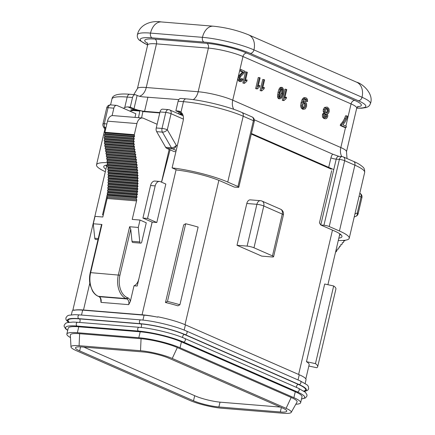 <?xml version="1.0" encoding="UTF-8"?>
<svg xmlns="http://www.w3.org/2000/svg" width="435" height="435" viewBox="0 0 435 435"><rect width="100%" height="100%" fill="white"/><g stroke="black" fill="none" stroke-linecap="round" stroke-linejoin="round"><path stroke-width="0.65" d="M70.492 337.571A30.053 5.002 13.2 0 1 66.849 334.058A30.053 5.002 13.2 0 1 77.37 332.71L138.803 337.729A30.053 5.002 13.2 0 1 180.036 347.777L293.886 397.677A30.053 5.002 13.2 0 1 300.639 402.701A30.053 5.002 13.2 0 1 295.816 404.229M70.981 346.923L70.361 335.097A26.426 4.399 13.2 0 1 79.632 333.699L141.06 338.718A26.426 4.399 13.2 0 1 177.322 347.554L291.173 397.454A26.426 4.399 13.2 0 1 297.034 402.07L291.216 412.385A23.115 3.85 13.2 0 1 283.19 413.25L221.763 408.231A23.115 3.85 13.2 0 1 190.041 400.499L76.196 350.599A23.115 3.85 13.2 0 1 70.981 346.923A23.115 3.85 13.2 0 1 79.094 345.7L140.521 350.719A23.115 3.85 13.2 0 1 172.244 358.451L286.089 408.351A23.115 3.85 13.2 0 1 291.216 412.385M66.849 334.058L68.235 328.137A30.053 5.002 13.2 0 1 78.762 326.788L140.19 331.813A30.053 5.002 13.2 0 1 181.428 341.861L295.273 391.761A30.053 5.002 13.2 0 1 302.031 396.78L300.639 402.701M157.709 317.158A31.206 5.193 -166.8 0 0 142.06 314.788L83.498 310.003A31.206 5.193 -166.8 0 0 73.972 310.313A30.053 5.002 13.2 0 1 82.661 310.144L144.094 315.168A30.053 5.002 13.2 0 1 157.709 317.158L157.796 316.789A30.053 5.002 13.2 0 1 185.413 324.847L299.264 374.747A30.053 5.002 13.2 0 1 306.022 379.766L305.158 383.431M71.367 314.788L72.226 311.123A30.053 5.002 13.2 0 1 74.059 309.943L73.972 310.313M165.479 302.521A31.206 5.193 13.2 0 1 177.926 305.849L179.911 304.761L198.126 227.086A40.297 6.704 -166.8 0 0 185.68 223.759L183.695 224.851L165.479 302.521L167.464 301.433L185.68 223.759M179.911 304.761A40.297 6.704 -166.8 0 0 167.464 301.433M138.286 227.445L139.782 241.936A1.539 1.017 94.7 0 0 140.668 243.132A1.539 1.017 94.7 0 0 141.756 242.018L146.263 222.785L140.021 220.05L138.286 227.445L129.63 226.738L130.739 229.163L119.94 275.208A18.107 11.952 94.7 0 0 127.15 297.54L127.993 297.91A5.78 3.812 -85.3 0 1 130.353 301.39L134.013 285.779L137.188 286.034L152.179 222.127L156.796 222.508L165.817 184.038L160.412 181.672A6.166 4.067 94.7 0 0 159.525 181.444A6.166 4.067 94.7 0 0 155.181 185.903L150.564 185.527L142.93 218.076L147.547 218.452L155.181 185.903M170.08 149.809L161.586 182.189M175.903 151.69L174.027 151.538L166.768 148.357A3.855 2.545 -85.3 0 1 165.653 147.286L156.665 131.658A3.855 2.545 -85.3 0 1 156.247 127.977L162.016 128.445A3.855 2.545 94.7 0 0 162.434 132.131L171.423 147.759A3.855 2.545 94.7 0 0 172.537 148.83L176.197 150.434M134.991 117.396L135.85 113.742L117.118 105.531A3.855 2.545 94.7 0 0 116.564 105.39A3.855 2.545 94.7 0 0 113.845 108.174L108.076 107.701A3.855 2.545 -85.3 0 1 110.794 104.917A3.855 3.855 0 0 0 106.727 107.875A3.855 0.642 13.2 0 1 108.076 107.701L104.318 123.73L106.841 123.937M138.471 117.684L139.842 111.05L140.478 110.517L142.881 111.572L159.77 112.953M129.63 226.738L118.353 274.822A19.265 12.713 94.7 0 0 126.025 298.579L98.332 296.317L99.169 296.681A4.622 3.05 -85.3 0 1 101.012 302.385L100.8 300.482C100.719 298.573 100.11 297.295 98.968 296.632A1.158 0.848 113.7 0 1 98.794 296.518M130.353 301.39L128.706 304.647L101.012 302.385M157.111 124.269L143.458 118.282A7.705 5.084 94.7 0 0 142.348 117.999A7.705 5.084 94.7 0 0 136.916 123.573L134.317 134.671A0.772 0.511 94.7 0 0 134.333 135.252L134.649 136.237L134.04 136.927A0.772 0.511 94.7 0 0 133.904 138.004L134.328 138.89L133.779 139.689A0.772 0.511 94.7 0 0 133.741 140.777L134.241 141.56L133.746 142.446A0.772 0.511 94.7 0 0 133.795 143.523L134.355 144.213L133.92 145.159A0.772 0.511 94.7 0 0 134.029 146.22L134.638 146.823L134.236 147.802A0.772 0.511 94.7 0 0 134.388 148.852L135.024 149.395L134.632 150.396A0.772 0.511 94.7 0 0 134.801 151.434L135.448 151.956L135.046 152.957A0.772 0.511 94.7 0 0 135.209 153.995L135.845 154.534L135.437 155.529A0.772 0.511 94.7 0 0 135.589 156.573L136.22 157.122L135.807 158.112A0.772 0.511 94.7 0 0 135.948 159.161L136.574 159.721L136.15 160.7A0.772 0.511 94.7 0 0 136.285 161.755L136.911 162.326L136.476 163.299A0.772 0.511 94.7 0 0 136.606 164.354L137.226 164.941L136.786 165.904A0.772 0.511 94.7 0 0 136.9 166.964L137.509 167.567L137.058 168.519A0.772 0.511 94.7 0 0 137.155 169.579L137.759 170.205L137.281 171.14A0.772 0.511 94.7 0 0 137.362 172.211L137.949 172.864L137.455 173.772A0.772 0.511 94.7 0 0 137.503 174.848L138.08 175.533L137.563 176.42A0.772 0.511 94.7 0 0 137.59 177.502L138.145 178.214L137.612 179.079A0.772 0.511 94.7 0 0 137.618 180.166L138.151 180.906L137.607 181.748A0.772 0.511 94.7 0 0 137.59 182.836L138.112 183.603L137.552 184.424A0.772 0.511 94.7 0 0 137.52 185.511L138.031 186.294L137.46 187.104A0.772 0.511 94.7 0 0 137.411 188.192L137.911 188.997L137.329 189.78A0.772 0.511 94.7 0 0 137.264 190.867L137.748 191.694L137.15 192.444A0.772 0.511 94.7 0 0 137.052 193.531L137.52 194.391L136.889 195.097A0.772 0.511 94.7 0 0 136.759 196.174L137.188 197.077L136.53 197.718A0.772 0.511 94.7 0 0 136.34 198.784L136.791 199.91L132.229 219.414L140.021 220.05M138.754 279.357L152.125 222.106M161.499 182.151L169.177 149.412M138.7 279.352A9.249 6.101 -85.3 0 1 134.013 285.779M130.739 229.163L131.995 241.3A1.539 1.017 94.7 0 0 132.876 242.496L140.668 243.132M335.635 251.773L336.076 251.783A0.772 0.511 94.7 0 0 336.625 251.022L336.69 249.886L337.44 249.918A0.772 0.511 94.7 0 0 338 249.168L338.071 248.032L338.821 248.075A0.772 0.511 94.7 0 0 339.382 247.336L339.463 246.199L340.213 246.259A0.772 0.511 94.7 0 0 340.779 245.525L340.871 244.394L341.616 244.465A0.772 0.511 94.7 0 0 342.193 243.747L342.291 242.616L343.041 242.697A0.772 0.511 94.7 0 0 343.617 241.99L343.726 240.865L344.476 240.925A0.772 0.511 94.7 0 0 345.037 240.278M136.916 123.573L107.494 121.169A7.705 5.084 -85.3 0 1 112.926 115.596L142.348 117.999M107.494 121.169L104.889 132.267A0.772 0.511 -85.3 0 0 104.906 132.849L105.227 133.833L104.612 134.518A0.772 0.511 -85.3 0 0 104.482 135.6L104.9 136.481L104.351 137.286A0.772 0.511 -85.3 0 0 104.313 138.373L104.813 139.156L104.324 140.043A0.772 0.511 -85.3 0 0 104.367 141.119L104.927 141.805L104.492 142.756A0.772 0.511 -85.3 0 0 104.607 143.816L105.21 144.415L104.808 145.399A0.772 0.511 -85.3 0 0 104.965 146.443L105.602 146.992L105.21 147.987A0.772 0.511 -85.3 0 0 105.379 149.026L106.02 149.553L105.623 150.553A0.772 0.511 -85.3 0 0 105.781 151.592L106.423 152.13L106.015 153.125A0.772 0.511 -85.3 0 0 106.162 154.169L106.798 154.719L106.379 155.708A0.772 0.511 -85.3 0 0 106.521 156.752L107.151 157.318L106.727 158.296A0.772 0.511 -85.3 0 0 106.863 159.351L107.483 159.922L107.053 160.896A0.772 0.511 -85.3 0 0 107.179 161.95L107.798 162.538L107.358 163.5A0.772 0.511 -85.3 0 0 107.472 164.56L108.087 165.159L107.63 166.11A0.772 0.511 -85.3 0 0 107.728 167.176L108.331 167.801L107.858 168.731A0.772 0.511 -85.3 0 0 107.934 169.802L108.522 170.455L108.027 171.368A0.772 0.511 -85.3 0 0 108.081 172.445L108.652 173.13L108.136 174.016A0.772 0.511 -85.3 0 0 108.163 175.098L108.717 175.811L108.184 176.675A0.772 0.511 -85.3 0 0 108.19 177.757L108.728 178.502L108.179 179.345A0.772 0.511 -85.3 0 0 108.163 180.433L108.685 181.194L108.13 182.02A0.772 0.511 -85.3 0 0 108.092 183.108L108.603 183.891L108.032 184.696A0.772 0.511 -85.3 0 0 107.983 185.783L108.484 186.588L107.907 187.376A0.772 0.511 -85.3 0 0 107.836 188.464L108.326 189.29L107.722 190.041A0.772 0.511 -85.3 0 0 107.63 191.128L108.092 191.987L107.467 192.689A0.772 0.511 -85.3 0 0 107.331 193.771L107.76 194.673L107.102 195.31A0.772 0.511 -85.3 0 0 106.918 196.381L107.369 197.501L107.146 198.512L136.568 200.921M119.94 275.208L90.252 272.609L101.371 225.2L101.937 224.476L93.28 223.769L95.015 216.369L102.807 217.005L107.146 198.512M141.56 117.934L142.881 111.572M103.258 215.086L102.54 214.776L103.312 214.836M107.951 191.721L107.815 192.297M107.423 193.966L107.108 195.304M106.879 196.272L102.54 214.776M150.564 185.527A6.166 4.067 -85.3 0 1 154.909 181.069L159.525 181.444M152.179 222.127L142.93 218.076M179.405 114.285L179.949 113.725L182.434 113.926M112.099 115.628L113.845 108.174M106.727 107.875L102.97 123.904A3.855 0.642 13.2 0 1 104.318 123.73A3.855 2.545 -85.3 0 0 104.737 127.417L106.004 127.52M105.379 130.185L103.378 126.705A3.855 2.088 -29.9 0 0 104.737 127.417L105.656 129.005M183.439 119.13L171.058 113.709A3.855 0.642 -166.8 0 0 165.773 112.42L160.004 111.947L156.247 127.977M183.195 115.846L169.721 109.941A3.855 2.822 -66.3 0 1 171.058 113.709L167.301 129.733A3.855 0.642 -166.8 0 0 162.016 128.445L165.773 112.42A3.855 2.545 94.7 0 1 168.486 109.631L162.717 109.158A3.855 2.545 -85.3 0 0 160.004 111.947M177.284 145.801L176.289 145.366L167.301 129.733A3.855 2.088 150.1 0 1 162.434 132.131L156.665 131.658M358.152 213.65A3.855 0.642 -166.8 0 0 357.287 213.003A3.855 2.751 -111.8 0 1 355.83 216.347A3.855 3.855 0 0 0 358.152 213.65L361.915 197.62A3.855 0.642 -166.8 0 0 361.05 196.973L357.287 213.003L354.933 213.944M361.915 197.62A3.855 3.855 0 0 0 359.788 193.249A3.855 2.822 113.7 0 1 361.05 196.973L359.114 196.131M305.821 378.89L309.149 364.699A31.206 5.193 -166.8 0 0 306.463 361.681L324.684 284.012L333.678 285.964L315.457 363.633L306.463 361.681M308.839 366.02L316.74 367.738A39.976 6.655 -166.8 0 0 317.686 366.7L335.907 289.03A39.976 6.655 -166.8 0 0 333.678 285.964M317.686 366.7A39.976 6.655 -166.8 0 0 315.457 363.633M246.808 203.488A5.008 3.306 -85.3 0 1 250.337 199.861L260.434 200.687A5.008 3.306 -85.3 0 0 256.906 204.314L246.808 203.488L237.004 245.28L261.745 256.123L271.842 256.949A5.008 0.832 -166.8 0 0 273.593 256.726A5.008 0.832 -166.8 0 0 272.468 255.889L282.272 214.091A5.008 0.832 13.2 0 1 283.397 214.928A5.008 5.008 0 0 0 280.531 209.197L262.039 201.095A5.008 5.008 0 0 0 260.434 200.687M280.531 209.197A5.008 3.67 -66.3 0 1 282.272 214.091L263.779 205.989L253.975 247.781L272.468 255.889M237.004 245.28L247.102 246.107A5.008 0.832 -166.8 0 1 253.975 247.781M247.102 246.107L256.906 204.314A5.008 0.832 -166.8 0 1 263.779 205.989A5.008 3.67 -66.3 0 0 262.039 201.095M156.796 222.508L147.547 218.452M134.649 136.237L105.227 133.833M134.328 138.89L104.9 136.481M134.241 141.56L104.813 139.156M134.355 144.213L104.927 141.805M134.638 146.823L105.21 144.415M135.024 149.395L105.602 146.992M135.448 151.956L106.02 149.553M135.845 154.534L106.423 152.13M136.22 157.122L106.798 154.719M136.574 159.721L107.151 157.318M136.911 162.326L107.483 159.922M137.226 164.941L107.798 162.538M137.509 167.567L108.087 165.159M137.759 170.205L108.331 167.801M137.949 172.864L108.522 170.455M138.08 175.533L108.652 173.13M138.145 178.214L108.717 175.811M138.151 180.906L108.728 178.502M138.112 183.603L108.685 181.194M138.031 186.294L108.603 183.891M137.911 188.997L108.484 186.588M137.748 191.694L108.326 189.29M137.52 194.391L108.092 191.987M137.188 197.077L107.76 194.673M107.369 197.501L136.791 199.91M93.28 223.769L94.781 238.26A1.539 1.017 94.7 0 0 95.662 239.457L97.984 239.647M143.403 351.98A18.493 3.078 13.2 0 1 168.78 358.168L282.63 408.068A18.493 3.078 13.2 0 1 286.785 411.157A18.493 3.078 13.2 0 1 280.309 411.988L218.881 406.964A18.493 3.078 13.2 0 1 193.504 400.782L79.654 350.882A18.493 3.078 13.2 0 1 75.5 347.793A18.493 3.078 13.2 0 1 81.976 346.961L143.403 351.98M280.412 407.095L220.866 402.228A18.493 3.078 -166.8 0 1 195.489 396.046L83.857 347.114M123.486 108.32L124.736 107.575L127.199 97.065A43.538 7.248 13.2 0 0 111.953 99.017C112.437 94.884 118.423 93.302 129.913 94.275L135.252 94.716A3.855 2.545 94.7 0 1 135.807 94.852L137.128 95.434A7.705 1.283 -166.8 0 0 139.385 96.271L142.577 96.836L178.807 99.61M333.041 154.305L338.892 156.361M328.697 167.361L330.926 157.861A7.705 5.084 -85.3 0 1 332.672 154.142L254.312 119.799M331.671 170.727L319.442 222.878L320.769 224.987L334.341 230.936A33.903 5.644 13.2 0 1 341.709 235.563A33.903 5.644 13.2 0 1 338.832 238.135M107.744 162.652A43.538 7.248 -166.8 0 0 96.516 164.854A43.538 7.248 -166.8 0 0 105.335 171.7M107.82 164.898A33.903 5.644 -166.8 0 0 104.465 165.724A33.903 5.644 -166.8 0 0 105.901 169.302M323.944 225.243L320.769 224.987L336.212 159.15L339.387 159.411L323.944 225.243A3.855 0.642 -166.8 0 1 329.23 226.532L339.436 231.007L354.878 165.175A43.538 7.248 13.2 0 1 364.666 172.45L349.223 238.288A43.538 7.248 -166.8 0 0 339.436 231.007M338.278 240.495A43.538 7.248 -166.8 0 0 349.223 238.288M178.116 101.224L183.456 101.659A43.538 7.248 13.2 0 1 243.192 116.221L227.75 182.058L237.961 186.533A3.855 0.642 -166.8 0 1 238.826 187.175A3.855 0.642 -166.8 0 1 237.477 187.349L234.302 187.088L220.735 181.139A33.903 5.644 -166.8 0 0 177.072 170.08L172.102 167.899L183.206 120.56C183.869 116.89 183.135 114.095 180.987 112.17A9.249 6.775 113.7 0 0 179.796 111.436A9.249 6.775 113.7 0 0 178.171 111.028L175.86 110.843L178.116 101.224A3.855 2.545 -85.3 0 1 180.835 98.44L186.169 98.875A3.855 2.545 94.7 0 0 183.456 101.659L180.987 112.17M227.75 182.058A43.538 7.248 -166.8 0 0 172.102 167.899M106.08 165.153A31.978 5.323 -166.8 0 0 106.57 166.436M129.755 111.066L134.904 110.262M124.736 107.575A9.249 6.775 113.7 0 1 127.972 106.928L130.282 107.119L134.002 108.75A7.705 1.283 13.2 0 0 140.075 110.604M159.857 112.573L144.578 111.327A7.705 1.283 13.2 0 1 141.201 110.838M175.86 110.843L179.584 112.475A7.705 1.283 13.2 0 1 181.319 113.763A7.705 1.283 13.2 0 1 181.286 113.834M242.235 78.659L241.539 80.16L240.582 80.393L239.935 79.491L239.951 77.995L240.664 76.495L243.807 73.433L244.921 71.248L241.11 69.578L240.805 70.889L243.633 72.128L240.468 75.244L239.228 77.642L239.196 80.051L240.305 81.514L241.806 81.263L242.926 79.121L241.082 78.566L240.272 80.17M239.152 81.416L240.789 81.639L239.152 81.416L238.043 79.958L239.196 80.051M233.802 109.332A12.327 9.032 113.7 0 1 232.741 100.175L239.647 70.791L242.48 72.036L238.521 76.299L238.075 77.55L238.043 79.958M246.645 72.003L245.492 71.911L242.877 83.052L244.486 83.346L246.808 81.291L247.118 79.975L245.318 80.997L247.352 72.313L246.645 72.003L244.03 83.145L244.486 83.346M247.118 79.975L245.547 80.013M263.893 79.561L262.74 79.469L260.125 90.61L261.734 90.904L264.056 88.849L264.366 87.533L262.561 88.555L264.6 79.871L263.893 79.561L261.277 90.703L261.734 90.904M264.366 87.533L262.794 87.571M286.056 89.278L284.903 89.186L282.288 100.327L283.897 100.621L286.219 98.566L286.529 97.25L284.724 98.272L286.763 89.588L286.056 89.278L283.441 100.42L283.897 100.621M286.529 97.25L284.958 97.288M305.299 101.861L304.212 101.828L303.238 102.568L304.456 99.533L305.142 98.984L305.919 99.011L306.61 99.767L306.702 101.29L307.583 101.54L307.414 99.223L306.202 97.902L304.451 97.647L303.51 97.859L302.167 99.381L301.069 102.638L300.645 105.89L301.14 107.94L302.852 109.239L305.299 108.864L306.583 106.428L306.583 103.525L305.299 101.861L303.673 101.643M304.147 101.768L303.059 101.736M304.766 98.919L305.452 99.675L305.549 101.197L307.583 101.54M326.913 107.097L324.505 107.401L323.292 109.506L323.227 111.431L323.983 112.948L322.982 113.475L322.4 114.709L322.493 117.01L323.814 118.527L325.587 118.782L326.663 118.45L327.707 116.667L327.767 115.172L327.158 113.926L328.409 113.372L329.186 111.719L329.105 109.006L327.609 107.282L326.913 107.097L325.663 107.494L324.445 109.604L324.379 111.523L325.135 113.04L324.135 113.573L323.553 114.802L323.645 117.107L324.967 118.619L325.587 118.782M346.717 115.862L345.559 115.77L344.509 118.673L342.562 122.056L340.491 124.459L340.246 125.519L344.906 127.564L346.064 127.656L346.369 126.346L342.84 124.801L344.797 122.452L346.548 119.282L347.625 116.265L346.717 115.862L345.662 118.766L343.715 122.153L341.649 124.551L341.399 125.612L346.064 127.656M259.412 77.599L258.259 77.506L255.644 88.648L257.254 88.941L259.575 86.886L259.885 85.57L258.085 86.592L260.119 77.908L259.412 77.599L256.802 88.74L257.254 88.941M259.885 85.57L258.314 85.608M281.255 87.375L280.053 87.571L278.998 89.153L278.047 92.215L277.535 96.695L277.867 97.984L278.971 98.805L280.95 98.604L282.01 97.027L282.957 93.955L283.446 89.191L282.407 87.468L280.869 87.277M280.988 88.495L281.603 89.757L281.075 93.541L279.667 97.337M303.646 102.877L304.522 103.987L304.527 105.89L303.336 107.847M324.874 113.916L325.614 114.786L325.636 116.221L324.95 117.325M326.185 108.304L327.212 110.017L327.125 111.219L326.103 112.79M242.877 83.052L244.03 83.145M240.865 80.464L240.582 80.393M282.407 87.468L281.206 87.663L280.151 89.246L278.715 94.982L279.02 98.082L279.748 98.799L278.596 98.707M282.233 93.639L280.988 97.222L280.02 97.674L279.406 96.412L279.928 92.628L281.113 89.142L282.146 88.588L282.755 89.849L282.233 93.639L281.075 93.541M305.142 98.984L305.919 99.011L305.223 98.952M305.604 97.744L304.663 97.951L303.32 99.474L302.222 102.731L301.798 105.982L302.292 108.038L304.005 109.332M302.809 104.851L303.641 103.187L304.804 102.97L305.674 104.079L305.685 105.988L304.794 107.717L303.592 108.005L302.782 106.89L302.809 104.851M303.896 108.087L303.592 108.005M304.44 102.877L304.108 102.916M326.794 116.314L326.179 117.363L325.217 117.493L324.505 116.613L324.461 115.21L325.075 114.133L326.027 114.008L326.767 114.883L326.794 116.314L325.636 116.221M325.679 113.921L325.396 113.954M325.549 117.581L325.217 117.493M328.278 111.316L327.495 112.725L326.31 112.904L325.402 111.795L325.353 109.984L326.141 108.565L327.337 108.397L328.028 109.027L328.278 111.316L327.125 111.219M326.919 108.293L326.56 108.331M326.707 113.008L326.31 112.904M241.11 69.578L239.951 69.48L239.647 70.791L240.805 70.889M242.48 72.036L243.633 72.128M135.252 94.716A3.855 2.545 94.7 0 0 132.539 97.5L130.282 107.119M237.961 186.533L253.404 120.696A3.855 0.642 13.2 0 1 254.268 121.338A3.855 3.855 0 0 0 252.061 116.933A3.855 2.822 -66.3 0 1 253.404 120.696L243.192 116.221A3.855 2.822 113.7 0 0 241.855 112.458L252.061 116.933M340.518 234.334A31.978 5.323 13.2 0 1 339.507 235.264M329.23 226.532L344.672 160.7A3.855 0.642 -166.8 0 0 339.387 159.411A3.855 2.545 94.7 0 1 342.1 156.622L338.854 156.35M260.125 90.61L261.277 90.703M255.644 88.648L256.802 88.74M282.288 100.327L283.441 100.42M305.549 101.197L306.702 101.29M323.983 112.948L325.135 113.04M340.246 125.519L341.399 125.612M340.491 124.459L341.649 124.551M181.428 341.861L180.036 347.777M295.273 391.761L293.886 397.677M140.19 331.813L138.803 337.729M78.762 326.788L77.37 332.71M301.537 398.89A32.75 5.448 -166.8 0 0 297.295 391.924L183.445 342.024A32.75 5.448 -166.8 0 0 138.509 331.073L77.077 326.054A32.75 5.448 -166.8 0 0 67.74 330.247M183.445 342.024A1.925 1.414 -66.3 0 0 185.256 340.523A1.925 1.414 -66.3 0 0 184.652 338.414L298.502 388.308A1.925 1.414 113.7 0 1 299.106 390.418A1.925 1.414 113.7 0 1 297.295 391.924M138.509 331.073A1.925 1.272 -85.3 0 1 137.699 328.909A1.925 1.272 -85.3 0 1 139.097 327.305C152.168 328.278 173.826 333.553 184.652 338.414M77.077 326.054A1.925 1.272 -85.3 0 1 76.272 323.885A1.925 1.272 -85.3 0 1 77.669 322.286L139.097 327.305M296.67 387.509A1.925 1.414 113.7 0 1 296.866 385.486A1.925 1.414 113.7 0 1 298.453 384.48A31.978 5.323 13.2 0 1 303.782 391.06M182.836 337.647A1.925 1.414 113.7 0 1 183.004 335.608A1.925 1.414 113.7 0 1 184.603 334.58L298.453 384.48M140.777 327.457A1.925 1.272 94.7 0 0 141.565 325.559A1.925 1.272 94.7 0 0 140.722 323.885A31.978 5.323 13.2 0 1 184.603 334.58M79.366 322.422A1.925 1.272 94.7 0 0 80.138 320.524A1.925 1.272 94.7 0 0 79.295 318.866L140.722 323.885M69.214 322.232A31.978 5.323 13.2 0 1 79.295 318.866M304.19 391.331A32.75 5.448 -166.8 0 0 299.03 384.529L185.179 334.629A32.75 5.448 -166.8 0 0 140.244 323.678L78.811 318.654A32.75 5.448 -166.8 0 0 68.725 322.297M185.179 334.629A1.925 1.414 -66.3 0 0 186.99 333.123A1.925 1.414 -66.3 0 0 186.387 331.013L300.237 380.913A1.925 1.414 113.7 0 1 300.841 383.023A1.925 1.414 113.7 0 1 299.03 384.529M185.413 324.847L184.184 330.094M299.264 374.747L298.04 379.951M144.094 315.168L142.936 320.106M218.859 180.351L185.011 324.673M176.099 169.655L142.06 314.788M179.677 114.307L182.749 114.557M89.806 283.103L83.498 310.003M130.212 110.833L130.119 111.229M131.587 110.376L139.842 111.05M165.653 147.286L171.423 147.759A3.855 2.088 150.1 0 0 176.289 145.366A3.855 2.822 113.7 0 1 172.537 148.83L166.768 148.357M82.661 310.144L81.514 315.06M332.476 230.115L298.617 374.464M251.283 134.067L331.367 169.166M134.317 134.671L104.889 132.267M134.333 135.252L104.906 132.849M134.04 136.927L104.612 134.518M133.904 138.004L104.482 135.6M133.779 139.689L104.351 137.286M133.741 140.777L104.313 138.373M133.746 142.446L104.324 140.043M133.795 143.523L104.367 141.119M133.92 145.159L104.492 142.756M134.029 146.22L104.607 143.816M134.236 147.802L104.808 145.399M134.388 148.852L104.965 146.443M134.632 150.396L105.21 147.987M134.801 151.434L105.379 149.026M135.046 152.957L105.623 150.553M135.209 153.995L105.781 151.592M135.437 155.529L106.015 153.125M135.589 156.573L106.162 154.169M135.807 158.112L106.379 155.708M135.948 159.161L106.521 156.752M136.15 160.7L106.727 158.296M136.285 161.755L106.863 159.351M136.476 163.299L107.053 160.896M136.606 164.354L107.179 161.95M136.786 165.904L107.358 163.5M136.9 166.964L107.472 164.56M137.058 168.519L107.63 166.11M137.155 169.579L107.728 167.176M137.281 171.14L107.858 168.731M137.362 172.211L107.934 169.802M137.455 173.772L108.027 171.368M137.503 174.848L108.081 172.445M137.563 176.42L108.136 174.016M137.59 177.502L108.163 175.098M137.612 179.079L108.184 176.675M137.618 180.166L108.19 177.757M137.607 181.748L108.179 179.345M137.59 182.836L108.163 180.433M137.552 184.424L108.13 182.02M137.52 185.511L108.092 183.108M137.46 187.104L108.032 184.696M137.411 188.192L107.983 185.783M137.329 189.78L107.907 187.376M137.264 190.867L107.836 188.464M137.15 192.444L107.722 190.041M137.052 193.531L107.63 191.128M136.889 195.097L107.467 192.689M136.759 196.174L107.331 193.771M136.53 197.718L107.102 195.31M136.34 198.784L106.918 196.381M101.937 224.476L90.659 272.56A19.265 12.713 94.7 0 0 98.332 296.317A1.158 0.848 113.7 0 1 98.125 296.262L98.968 296.632A1.158 0.848 113.7 0 0 99.169 296.681L126.868 298.948A4.622 3.05 -85.3 0 1 128.706 304.647M127.15 297.54A1.158 0.848 113.7 0 1 126.025 298.579L126.868 298.948A1.158 0.848 113.7 0 0 127.993 297.91M139.782 241.936L131.995 241.3M98.245 238.543L94.781 238.26M140.244 323.678A1.925 1.272 -85.3 0 1 139.434 321.508A1.925 1.272 -85.3 0 1 140.831 319.904C153.903 320.883 175.561 326.158 186.387 331.013M78.811 318.654A1.925 1.272 -85.3 0 1 78.006 316.49A1.925 1.272 -85.3 0 1 79.404 314.886L140.831 319.904M177.322 347.554L172.244 358.451M141.06 338.718L140.521 350.719M79.632 333.699L79.094 345.7M291.173 397.454L286.089 408.351M280.309 411.988L281.358 407.508M218.881 406.964L220.012 402.152M79.654 350.882L80.595 346.869M193.504 400.782L194.695 395.698M133.784 94.591L137.416 88.637A25.197 4.192 13.2 0 1 146.242 87.506L198.17 91.752L208.403 48.106A25.197 4.192 13.2 0 1 242.98 56.534L351.061 103.905A25.197 4.192 13.2 0 1 356.727 108.119L358.027 106.33M139.379 96.265A12.327 8.134 94.7 0 0 146.242 87.506L156.48 43.864L208.403 48.106A3.855 2.545 94.7 0 0 206.87 43.353A29.047 4.834 13.2 0 1 246.732 53.07L354.813 100.441A29.047 4.834 13.2 0 1 357.478 106.733M341.823 156.6A12.327 9.032 113.7 0 1 340.828 147.552L345.504 127.613M345.852 126.123L351.061 103.905A3.855 2.822 113.7 0 1 354.813 100.441M193.227 99.658A12.327 8.134 94.7 0 0 198.17 91.752A25.197 4.192 13.2 0 1 232.741 100.175L340.828 147.552A25.197 4.192 13.2 0 1 346.494 151.761L356.727 108.119M330.926 157.861A3.855 0.642 -166.8 0 0 336.212 159.15A3.855 2.545 -85.3 0 1 338.93 156.361M127.972 106.928L135.127 110.06M181.205 112.36L178.171 111.028M356.678 82.204L248.592 34.833A15.41 11.288 113.7 0 1 253.948 49.889L362.029 97.261A37.524 6.248 13.2 0 1 370.468 103.535C374.122 93.563 361.963 83.297 356.678 82.204A15.41 11.288 113.7 0 1 362.029 97.261A3.855 2.822 113.7 0 1 358.277 100.724A33.674 5.606 13.2 0 1 356.749 108.038M248.592 34.833C237.575 30.363 225.814 27.481 213.319 26.192A15.41 10.174 94.7 0 0 202.454 37.339A37.524 6.248 13.2 0 1 253.948 49.889A3.855 2.822 113.7 0 1 250.196 53.353L358.277 100.724M147.672 44.914A33.674 5.606 13.2 0 1 152.06 37.85A3.855 2.545 94.7 0 1 150.526 33.098A37.524 6.248 13.2 0 0 137.389 34.784C139.591 24.306 151.674 20.266 161.39 21.946A15.41 10.174 94.7 0 0 150.526 33.098L202.454 37.339A3.855 2.545 94.7 0 0 203.988 42.092A33.674 5.606 13.2 0 1 250.196 53.353M137.389 34.784C137.02 36.85 137.672 38.655 139.341 40.199L147.16 44.821A3.855 2.822 -66.3 0 0 147.661 44.968M152.06 37.85L203.988 42.092M147.595 43.424A29.047 4.834 13.2 0 1 154.942 39.112L206.87 43.353M239.951 69.48L242.98 56.534A3.855 2.822 113.7 0 1 246.732 53.07M245.481 80.29L246.21 80.35M144.578 111.327L147.916 97.087M178.676 113.867L179.057 112.241M137.128 95.434L134.002 108.75M129.913 94.275A3.855 2.545 94.7 0 0 127.199 97.065L132.539 97.5M342.1 156.622A3.855 3.855 0 0 1 343.335 156.932A3.855 2.822 113.7 0 1 344.672 160.7L354.878 165.175A3.855 2.822 113.7 0 0 353.541 161.407C357.298 162.935 360.387 164.789 362.817 166.98C364.166 167.921 364.78 169.742 364.666 172.45M137.416 88.637L147.655 44.995A25.197 4.192 13.2 0 1 156.48 43.864A3.855 2.545 94.7 0 0 154.942 39.112M240.386 80.067L241.539 80.16M238.075 77.55L239.228 77.642M238.521 76.299L239.68 76.397M239.315 75.152L240.468 75.244M240.859 73.678L242.012 73.776M242.007 72.64L243.16 72.732M262.729 87.848L263.458 87.908M258.249 85.885L258.977 85.945M284.892 97.565L285.621 97.625M277.867 97.984L279.02 98.082M277.535 96.695L278.688 96.787M277.563 94.89L278.715 94.982M278.047 92.215L279.199 92.307M278.998 89.153L280.151 89.246M280.053 87.571L281.206 87.663M279.83 97.125L280.988 97.222M281.603 89.757L282.755 89.849M305.452 99.675L306.61 99.767M303.434 101.763L304.212 101.828M302.281 109.087L303.44 109.185M301.14 107.94L302.292 108.038M300.645 105.89L301.798 105.982M301.069 102.638L302.222 102.731M302.167 99.381L303.32 99.474M303.51 97.859L304.663 97.951M303.641 107.624L304.794 107.717M304.527 105.89L305.685 105.988M304.522 103.987L305.674 104.079M323.814 118.527L324.967 118.619M322.493 117.01L323.645 117.107M322.4 114.709L323.553 114.802M322.982 113.475L324.135 113.573M323.227 111.431L324.379 111.523M323.292 109.506L324.445 109.604M324.505 107.401L325.663 107.494M325.021 117.271L326.179 117.363M325.614 114.786L326.767 114.883M326.342 112.632L327.495 112.725M327.212 110.017L328.365 110.109M326.875 108.929L328.028 109.027M342.562 122.056L343.715 122.153M344.509 118.673L345.662 118.766M67.708 330.393L65.701 328.909L64.146 326.429L64.173 325.228L65.609 323.303L67.115 322.645L73.091 322.058L77.669 322.286M298.502 388.308L305.435 392.316L306.99 394.795L306.963 395.997L305.528 397.916L301.498 399.036M130.886 109.718L140.315 110.485M106.907 165.006L72.797 310.427M116.564 105.39L110.794 104.917M102.97 123.904A3.855 3.855 0 0 0 103.378 126.705M169.721 109.941A3.855 3.855 0 0 0 168.486 109.631M355.83 216.347L354.221 216.989M339.844 233.84L327.908 284.713M273.593 256.726L283.397 214.928M251.419 133.491L333.765 169.585M90.252 272.609C89.3 276.801 89.262 280.918 90.154 284.952L92.476 290.955C94.02 293.511 95.901 295.283 98.125 296.262M68.464 322.34L66.327 320.193L65.881 319.029L65.908 317.833L67.343 315.908L68.85 315.244L74.825 314.663L79.404 314.886M300.237 380.913L307.17 384.921L308.279 386.236L308.698 388.596L308.181 389.684L307.262 390.521L304.408 391.489M346.494 151.761L347.032 158.558M111.953 99.017L110.577 104.906M104.857 129.277L96.516 164.854M161.39 21.946L213.319 26.192M147.644 45.033L147.16 44.821M356.722 108.152L361.561 108.217L366.297 107.521L368.314 106.575L369.565 105.411L370.468 103.535M186.169 98.875C202.21 100.077 228.527 106.488 241.855 112.458M343.335 156.932L353.541 161.407M238.826 187.175L254.268 121.338M147.655 44.995L147.286 42.815"/></g></svg>
